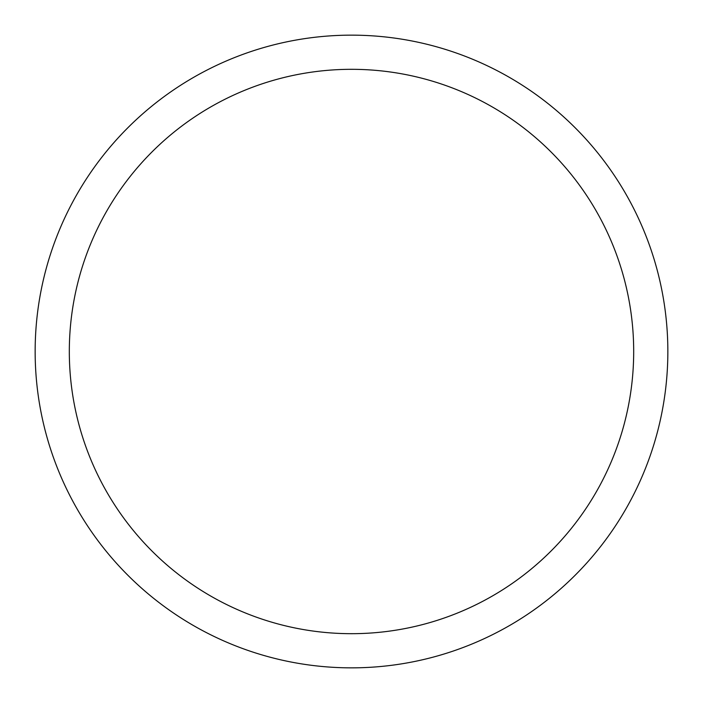 <?xml version="1.0" encoding="UTF-8"?>
<svg xmlns="http://www.w3.org/2000/svg" width="703" height="703" viewBox="0 0 703 703"><rect width="100%" height="100%" fill="white"/><g stroke="black" fill="none" stroke-linecap="round" stroke-linejoin="round"><path stroke-width="1.05" d="M667.85 351.5A316.35 316.35 0 0 1 351.5 667.85A316.35 316.35 0 0 1 35.15 351.5A316.35 316.35 0 0 1 351.5 35.15A316.35 316.35 0 0 1 667.85 351.5M69.316 351.5A282.184 282.184 0 0 0 492.592 595.88A282.184 282.184 0 0 0 492.592 107.12A282.184 282.184 0 0 0 69.316 351.5"/></g></svg>
